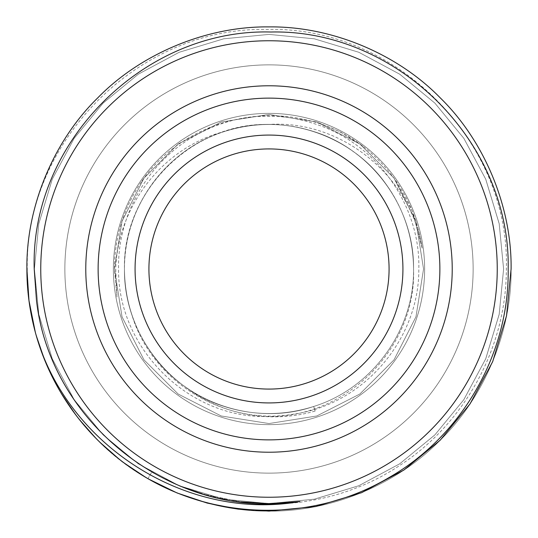 <?xml version="1.0" encoding="UTF-8"?>
<svg xmlns="http://www.w3.org/2000/svg" width="538" height="538" viewBox="0 0 538 538"><rect width="100%" height="100%" fill="white"/><g stroke="black" fill="none" stroke-linecap="round" stroke-linejoin="round"><path stroke-width="0.4" stroke-dasharray="2.69 2.02" d="M113.363 269A155.637 155.637 0 0 1 269 113.363A155.637 155.637 0 0 1 424.637 269A155.637 155.637 0 0 1 269 424.637A155.637 155.637 0 0 1 113.363 269A155.637 155.637 0 0 1 269 113.363A155.637 155.637 0 0 1 424.637 269A155.637 155.637 0 0 1 269 424.637A155.637 155.637 0 0 1 113.363 269A155.637 155.637 0 0 1 269 113.363A155.637 155.637 0 0 1 424.637 269A155.637 155.637 0 0 1 269 424.637A155.637 155.637 0 0 1 113.363 269M473.137 269A204.137 204.137 0 0 1 269 473.137A204.137 204.137 0 0 1 64.863 269A204.137 204.137 0 0 1 269 64.863A204.137 204.137 0 0 1 473.137 269A204.137 204.137 0 0 1 269 473.137A204.137 204.137 0 0 1 64.863 269A204.137 204.137 0 0 1 269 64.863A204.137 204.137 0 0 1 473.137 269M497.246 269A228.246 228.246 0 0 1 269 497.246A228.246 228.246 0 0 1 40.754 269A228.246 228.246 0 0 1 269 40.754A228.246 228.246 0 0 1 497.246 269A228.246 228.246 0 0 1 269 497.246A228.246 228.246 0 0 1 40.754 269A228.246 228.246 0 0 1 269 40.754A228.246 228.246 0 0 1 497.246 269M98.124 269A170.876 170.876 0 0 1 269 98.124A170.876 170.876 0 0 1 439.876 269A170.876 170.876 0 0 1 269 439.876A170.876 170.876 0 0 1 98.124 269M402.928 269A133.928 133.928 0 0 1 269 402.928A133.928 133.928 0 0 1 135.072 269A133.928 133.928 0 0 1 269 135.072A133.928 133.928 0 0 1 402.928 269M148.925 269A120.075 120.075 0 0 1 269 148.925A120.075 120.075 0 0 1 389.075 269A120.075 120.075 0 0 1 269 389.075A120.075 120.075 0 0 1 148.925 269M179.753 485.962C251.233 516.534 337.091 507.838 401.005 464.61C465.821 422.115 506.46 346.196 506.345 269C510.333 140.761 395.255 25.932 267.198 29.455C139.288 26.443 24.681 141.07 27.263 269C27.156 290.459 29.846 311.583 35.34 332.356A242.1 242.1 0 0 0 147.95 478.665L151.703 472.169L179.753 485.962M511.1 269C511.887 330.957 484.556 396.936 440.192 440.192C396.936 484.556 330.957 511.887 269 511.1C226.774 511.08 186.632 500.387 148.575 479.028C74.91 438.423 26.006 353.567 26.9 269C26.113 207.043 53.444 141.064 97.808 97.808C141.064 53.444 207.043 26.113 269 26.9C330.957 26.113 396.936 53.444 440.192 97.808C484.556 141.064 511.887 207.043 511.1 269C511.887 330.957 484.556 396.936 440.192 440.192C396.936 484.556 330.957 511.887 269 511.1C207.043 511.887 141.064 484.556 97.808 440.192C53.444 396.936 26.113 330.957 26.9 269C26.113 207.043 53.444 141.064 97.808 97.808C141.064 53.444 207.043 26.113 269 26.9C330.957 26.113 396.936 53.444 440.192 97.808C484.556 141.064 511.887 207.043 511.1 269C511.887 330.957 484.556 396.936 440.192 440.192C396.936 484.556 330.957 511.887 269 511.1C207.043 511.887 141.064 484.556 97.808 440.192C53.444 396.936 26.113 330.957 26.9 269C26.113 207.043 53.444 141.064 97.808 97.808C141.064 53.444 207.043 26.113 269 26.9C330.957 26.113 396.936 53.444 440.192 97.808C484.556 141.064 511.887 207.043 511.1 269C511.887 330.957 484.556 396.936 440.192 440.192C396.936 484.556 330.957 511.887 269 511.1C207.043 511.887 141.064 484.556 97.808 440.192C53.444 396.936 26.113 330.957 26.9 269C26.113 207.043 53.444 141.064 97.808 97.808C141.064 53.444 207.043 26.113 269 26.9C330.957 26.113 396.936 53.444 440.192 97.808C484.556 141.064 511.887 207.043 511.1 269C511.887 330.957 484.556 396.936 440.192 440.192C396.936 484.556 330.957 511.887 269 511.1C207.043 511.887 141.064 484.556 97.808 440.192C53.444 396.936 26.113 330.957 26.9 269C26.113 207.043 53.444 141.064 97.808 97.808C141.064 53.444 207.043 26.113 269 26.9C330.957 26.113 396.936 53.444 440.192 97.808C484.556 141.064 511.887 207.043 511.1 269C511.887 330.957 484.556 396.936 440.192 440.192C396.936 484.556 330.957 511.887 269 511.1C207.043 511.887 141.064 484.556 97.808 440.192C53.444 396.936 26.113 330.957 26.9 269C26.113 207.043 53.444 141.064 97.808 97.808C141.064 53.444 207.043 26.113 269 26.9C330.957 26.113 396.936 53.444 440.192 97.808C484.556 141.064 511.887 207.043 511.1 269L506.54 315.779L492.673 361.65L470.044 403.89L440.192 440.192M148.575 479.028L121.682 461.12L97.808 440.192L77.371 416.957L59.792 390.837L45.643 362.404L35.34 332.356L45.643 362.404L59.792 390.837L77.371 416.957L97.808 440.192L121.682 461.12L148.575 479.028L121.682 461.12L97.808 440.192L77.371 416.957L59.792 390.837L45.643 362.404L35.34 332.356L45.643 362.404L59.792 390.837L77.371 416.957L97.808 440.192L121.682 461.12L148.575 479.028L121.682 461.12L97.808 440.192L77.371 416.957L59.792 390.837L45.643 362.404L35.34 332.356L45.643 362.404L59.792 390.837L77.371 416.957L97.808 440.192L121.682 461.12L148.575 479.028L147.95 478.659L151.703 472.169L179.47 485.848L208.798 495.747L238.906 501.665L269 503.602L314.326 499.183L358.779 485.74L399.707 463.817L434.886 434.886L463.817 399.707L485.74 358.779L499.183 314.326L503.602 269L499.183 223.674L485.74 179.221L463.817 138.293L434.886 103.114L399.707 74.183L358.779 52.26L314.326 38.817L269 34.398L223.674 38.817L179.221 52.26L138.293 74.183L103.114 103.114L74.183 138.293L52.26 179.221L38.817 223.674L34.398 269L38.817 314.326L52.26 358.779L74.183 399.707L103.114 434.886L138.293 463.817L179.221 485.74L223.674 499.183L269 503.602L314.326 499.183L358.779 485.74L399.707 463.817L434.886 434.886L463.817 399.707L485.74 358.779L499.183 314.326L503.602 269L499.183 223.674L485.74 179.221L463.817 138.293L434.886 103.114L399.707 74.183L358.779 52.26L314.326 38.817L269 34.398L223.674 38.817L179.221 52.26L138.293 74.183L103.114 103.114L74.183 138.293L52.26 179.221L38.817 223.674L34.398 269L38.817 314.326L52.26 358.779L74.183 399.707L103.114 434.886L138.293 463.817L179.221 485.74L223.674 499.183L269 503.602L314.326 499.183L358.779 485.74L399.707 463.817L434.886 434.886L463.817 399.707L485.74 358.779L499.183 314.326L503.602 269L499.183 223.674L485.74 179.221L463.817 138.293L434.886 103.114L399.707 74.183L358.779 52.26L314.326 38.817L269 34.398L223.674 38.817L179.221 52.26L138.293 74.183L103.114 103.114L74.183 138.293L52.26 179.221L38.817 223.674L34.398 269L38.817 314.326L52.26 358.779L74.183 399.707L103.114 434.886L138.293 463.817L179.221 485.74L223.674 499.183L269 503.602L314.326 499.183L358.779 485.74L399.707 463.817L434.886 434.886L463.817 399.707L485.74 358.779L499.183 314.326L503.602 269L499.183 223.674L485.74 179.221L463.817 138.293L434.886 103.114L399.707 74.183L358.779 52.26L314.326 38.817L269 34.398L223.674 38.817L179.221 52.26L138.293 74.183L103.114 103.114L74.183 138.293L52.26 179.221L38.817 223.674L34.398 269L38.817 314.326L52.26 358.779L74.183 399.707L103.114 434.886L138.293 463.817L179.221 485.74L223.674 499.183L269 503.602L314.326 499.183L358.779 485.74L399.707 463.817L434.886 434.886L463.817 399.707L485.74 358.779L499.183 314.326L503.602 269L499.183 223.674L485.74 179.221L463.817 138.293L434.886 103.114L399.707 74.183L358.779 52.26L314.326 38.817L269 34.398L223.674 38.817L179.221 52.26L138.293 74.183L103.114 103.114L74.183 138.293L52.26 179.221L38.817 223.674L34.398 269L38.817 314.326L52.26 358.779L74.183 399.707L103.114 434.886L138.293 463.817L179.221 485.74L223.674 499.183L269 503.602L314.326 499.183L358.779 485.74L399.707 463.817L434.886 434.886L463.817 399.707L485.74 358.779L499.183 314.326L503.602 269L499.183 223.674L485.74 179.221L463.817 138.293L434.886 103.114L399.707 74.183L358.779 52.26L314.326 38.817L269 34.398L223.674 38.817L179.221 52.26L138.293 74.183L103.114 103.114L74.183 138.293L52.26 179.221L38.817 223.674L34.398 269L38.817 314.326L52.26 358.779L74.183 399.707L103.114 434.886L138.293 463.817L179.221 485.74L223.674 499.183L269 503.602L314.326 499.183L358.779 485.74L399.707 463.817L434.886 434.886L463.817 399.707L485.74 358.779L499.183 314.326L503.602 269L499.183 223.674L485.74 179.221L463.817 138.293L434.886 103.114L399.707 74.183L358.779 52.26L314.326 38.817L269 34.398L223.674 38.817L179.221 52.26L138.293 74.183L103.114 103.114L74.183 138.293L52.26 179.221L38.817 223.674L34.398 269L36.443 299.922M131.528 313.667A144.547 144.547 0 0 1 124.453 269C124.439 284.077 126.793 298.967 131.528 313.667C151.225 381.63 224.77 426.412 293.829 414.105C363.486 404.515 419.364 339.196 418.82 269C420.581 204.097 375.248 141.857 312.981 123.296C251.535 102.926 178.663 127.398 141.79 181.232C123.74 207.816 114.628 237.076 114.453 269L117.022 297.057L115.71 269C117.661 206.162 163.041 147.331 224.333 131.528C282.1 111.783 350.81 134.11 385.941 184.036C404.085 209.45 413.285 237.776 413.547 269C414.475 207.957 372.007 149.51 313.667 131.528C283.889 122.126 254.111 122.126 224.333 131.528C165.993 149.51 123.525 207.957 124.453 269A144.547 144.547 0 0 1 224.333 131.528M413.547 269C413.285 237.776 404.085 209.45 385.941 184.036C350.81 134.11 282.1 111.783 224.333 131.528C165.993 149.51 123.525 207.957 124.453 269C123.525 330.043 165.993 388.49 224.333 406.472C254.111 415.874 283.889 415.874 313.667 406.472C372.007 388.49 414.475 330.043 413.547 269C414.475 207.957 372.007 149.51 313.667 131.528C283.889 122.126 254.111 122.126 224.333 131.528C165.993 149.51 123.525 207.957 124.453 269C124.715 300.224 133.915 328.55 152.059 353.964C187.19 403.89 255.9 426.217 313.667 406.472C372.007 388.49 414.475 330.043 413.547 269C414.475 207.957 372.007 149.51 313.667 131.528C283.889 122.126 254.111 122.126 224.333 131.528C165.993 149.51 123.525 207.957 124.453 269C123.525 330.043 165.993 388.49 224.333 406.472C254.111 415.874 283.889 415.874 313.667 406.472C372.007 388.49 414.475 330.043 413.547 269C413.285 237.776 404.085 209.45 385.941 184.036C350.81 134.11 282.1 111.783 224.333 131.528C165.993 149.51 123.525 207.957 124.453 269C123.525 330.043 165.993 388.49 224.333 406.472C254.111 415.874 283.889 415.874 313.667 406.472C372.007 388.49 414.475 330.043 413.547 269C414.475 207.957 372.007 149.51 313.667 131.528C283.889 122.126 254.111 122.126 224.333 131.528C165.993 149.51 123.525 207.957 124.453 269C124.715 300.224 133.915 328.55 152.059 353.964C187.19 403.89 255.9 426.217 313.667 406.472C372.007 388.49 414.475 330.043 413.547 269C414.475 207.957 372.007 149.51 313.667 131.528C283.889 122.126 254.111 122.126 224.333 131.528C165.993 149.51 123.525 207.957 124.453 269C123.525 330.043 165.993 388.49 224.333 406.472C254.111 415.874 283.889 415.874 313.667 406.472C372.007 388.49 414.475 330.043 413.547 269C414.475 207.957 372.007 149.51 313.667 131.528C283.889 122.126 254.111 122.126 224.333 131.528C165.993 149.51 123.525 207.957 124.453 269C123.525 330.043 165.993 388.49 224.333 406.472C254.111 415.874 283.889 415.874 313.667 406.472C372.007 388.49 414.475 330.043 413.547 269C414.475 207.957 372.007 149.51 313.667 131.528C283.889 122.126 254.111 122.126 224.333 131.528C165.993 149.51 123.525 207.957 124.453 269C124.715 300.224 133.915 328.55 152.059 353.964C187.19 403.89 255.9 426.217 313.667 406.472C372.007 388.49 414.475 330.043 413.547 269C413.285 237.776 404.085 209.45 385.941 184.036C350.81 134.11 282.1 111.783 224.333 131.528C165.993 149.51 123.525 207.957 124.453 269C123.525 330.043 165.993 388.49 224.333 406.472C254.111 415.874 283.889 415.874 313.667 406.472C372.007 388.49 414.475 330.043 413.547 269C414.475 207.957 372.007 149.51 313.667 131.528C283.889 122.126 254.111 122.126 224.333 131.528C165.993 149.51 123.525 207.957 124.453 269C123.525 330.043 165.993 388.49 224.333 406.472C254.111 415.874 283.889 415.874 313.667 406.472C372.007 388.49 414.475 330.043 413.547 269C414.475 207.957 372.007 149.51 313.667 131.528C283.889 122.126 254.111 122.126 224.333 131.528C165.993 149.51 123.525 207.957 124.453 269C123.525 330.043 165.993 388.49 224.333 406.472C254.111 415.874 283.889 415.874 313.667 406.472C372.007 388.49 414.475 330.043 413.547 269C413.285 237.776 404.085 209.45 385.941 184.036C350.81 134.11 282.1 111.783 224.333 131.528C165.993 149.51 123.525 207.957 124.453 269C123.525 330.043 165.993 388.49 224.333 406.472C254.111 415.874 283.889 415.874 313.667 406.472C372.007 388.49 414.475 330.043 413.547 269C413.285 237.776 404.085 209.45 385.941 184.036C350.81 134.11 282.1 111.783 224.333 131.528C165.993 149.51 123.525 207.957 124.453 269C124.715 300.224 133.915 328.55 152.059 353.964C187.19 403.89 255.9 426.217 313.667 406.472C372.007 388.49 414.475 330.043 413.547 269C414.475 207.957 372.007 149.51 313.667 131.528C283.889 122.126 254.111 122.126 224.333 131.528C165.993 149.51 123.525 207.957 124.453 269C123.525 330.043 165.993 388.49 224.333 406.472C254.111 415.874 283.889 415.874 313.667 406.472C372.007 388.49 414.475 330.043 413.547 269C413.285 237.776 404.085 209.45 385.941 184.036C350.81 134.11 282.1 111.783 224.333 131.528C165.993 149.51 123.525 207.957 124.453 269C123.525 330.043 165.993 388.49 224.333 406.472C254.111 415.874 283.889 415.874 313.667 406.472C372.007 388.49 414.475 330.043 413.547 269C416.466 348.268 345.463 418.746 266.653 416.486C188.031 418.241 117.398 347.595 118.595 269C117.244 212.328 151.312 156.76 202.187 131.924C252.692 105.925 317.346 111.615 362.726 146.114C396.062 172.348 415.867 206.35 422.135 248.132C410.36 176.114 341.919 119.759 269 124.453A144.547 144.547 0 0 1 413.547 269C414.475 330.043 372.007 388.49 313.667 406.472C255.9 426.217 187.19 403.89 152.059 353.964C133.915 328.55 124.715 300.224 124.453 269C122.482 191.784 191.736 122.435 269 124.453M184.036 385.941C220.688 413.063 270.473 420.743 313.667 406.472L315.154 411.039C270.412 424.119 220.641 414.798 184.036 385.941C221.024 413.056 270.237 420.803 313.667 406.472L315.154 411.039M268.637 503.602L223.398 499.123L179.046 485.673L138.212 463.763L103.114 434.886L74.183 399.707L52.26 358.779L38.817 314.326L34.398 269L38.817 223.674L52.26 179.221L74.183 138.293L103.114 103.114L138.293 74.183L179.221 52.26L223.674 38.817L269 34.398L314.326 38.817L358.779 52.26L399.707 74.183L434.886 103.114L463.817 138.293L485.74 179.221L499.183 223.674L503.602 269L499.183 314.326L485.74 358.779L463.817 399.707L434.886 434.886L399.707 463.817L358.779 485.74L314.326 499.183L269 503.602L223.674 499.183L179.221 485.74L138.293 463.817L103.114 434.886L74.183 399.707L52.26 358.779L38.817 314.326L34.398 269L38.817 223.674L52.26 179.221L74.183 138.293L103.114 103.114L138.293 74.183L179.221 52.26L223.674 38.817L269 34.398L314.326 38.817L358.779 52.26L399.707 74.183L434.886 103.114L463.817 138.293L485.74 179.221L499.183 223.674L503.602 269L499.183 314.326L485.74 358.779L463.817 399.707L434.886 434.886L399.707 463.817L358.779 485.74L314.326 499.183L269 503.602L223.674 499.183L179.221 485.74L138.293 463.817L103.114 434.886L74.183 399.707L52.26 358.779L38.817 314.326L34.398 269L38.817 223.674L52.26 179.221L74.183 138.293L103.114 103.114L138.293 74.183L179.221 52.26L223.674 38.817L269 34.398L314.326 38.817L358.779 52.26L399.707 74.183L434.886 103.114L463.817 138.293L485.74 179.221L499.183 223.674L503.602 269L499.183 314.326L485.74 358.779L463.817 399.707L434.886 434.886L399.707 463.817L358.779 485.74L314.326 499.183L269 503.602L223.674 499.183L179.221 485.74L138.293 463.817L103.114 434.886L74.183 399.707L52.26 358.779L38.817 314.326L34.398 269L38.817 223.674L52.26 179.221L74.183 138.293L103.114 103.114L138.293 74.183L179.221 52.26L223.674 38.817L269 34.398L314.326 38.817L358.779 52.26L399.707 74.183L434.886 103.114L463.817 138.293L485.74 179.221L499.183 223.674L503.602 269L499.183 314.326L485.74 358.779L463.817 399.707L434.886 434.886L399.707 463.817L358.779 485.74L314.326 499.183L269 503.602L223.674 499.183L179.221 485.74L138.293 463.817L103.114 434.886L74.183 399.707L52.26 358.779L38.817 314.326L34.398 269L38.817 223.674L52.26 179.221L74.183 138.293L103.114 103.114L138.293 74.183L179.221 52.26L223.674 38.817L269 34.398L314.326 38.817L358.779 52.26L399.707 74.183L434.886 103.114L463.817 138.293L485.74 179.221L499.183 223.674L503.602 269L499.183 314.326L485.74 358.779L463.817 399.707L434.886 434.886L399.707 463.817L358.779 485.74L314.326 499.183L269 503.602L223.674 499.183L179.221 485.74L138.293 463.817L103.114 434.886L74.183 399.707L52.26 358.779L38.817 314.326L34.398 269L38.817 223.674L52.26 179.221L74.183 138.293L103.114 103.114L138.293 74.183L179.221 52.26L223.674 38.817L269 34.398L314.326 38.817L358.779 52.26L399.707 74.183L434.886 103.114L463.817 138.293L485.74 179.221L499.183 223.674L503.602 269L499.183 314.326L485.74 358.779L463.817 399.707L434.886 434.886L399.707 463.817L358.779 485.74L314.326 499.183L269 503.602L223.674 499.183L179.221 485.74L138.293 463.817L103.114 434.886L74.183 399.707L52.26 358.779L38.817 314.326L34.398 269L38.817 223.674L52.26 179.221L74.183 138.293L103.114 103.114L138.293 74.183L179.221 52.26L223.674 38.817L269 34.398L314.326 38.817L358.779 52.26L399.707 74.183L434.886 103.114L463.817 138.293L485.74 179.221L499.183 223.674L503.602 269L499.183 314.326L485.74 358.779L463.817 399.707L434.886 434.886L399.707 463.817L358.779 485.74L314.326 499.183L269 503.602M241.031 501.927L202.591 494.005M422.135 248.132L412.357 211.259L394.031 178.159L359.841 143.969L316.761 122.018L269 114.453L221.239 122.018L178.159 143.969L143.969 178.159L122.018 221.239L114.453 269L122.018 316.761L143.969 359.841L178.159 394.031L221.239 415.982L269 423.547L316.761 415.982L359.841 394.031L394.031 359.841L415.982 316.761L423.547 269L415.982 221.239L394.031 178.159L359.841 143.969L316.761 122.018L269 114.453L221.239 122.018L178.159 143.969L143.969 178.159L122.018 221.239L114.453 269L122.018 316.761L143.969 359.841L178.159 394.031L221.239 415.982L269 423.547L316.761 415.982L359.841 394.031L394.031 359.841L415.982 316.761L423.547 269L415.982 221.239L394.031 178.159L359.841 143.969L316.761 122.018L269 114.453L221.239 122.018L178.159 143.969L143.969 178.159L122.018 221.239L114.453 269L122.018 316.761L143.969 359.841L178.159 394.031L221.239 415.982L269 423.547L316.761 415.982L359.841 394.031L394.031 359.841L415.982 316.761L423.547 269L415.982 221.239L394.031 178.159L359.841 143.969L316.761 122.018L269 114.453L221.239 122.018L178.159 143.969L143.969 178.159L122.018 221.239L114.453 269L122.018 316.761L143.969 359.841L178.159 394.031L221.239 415.982L269 423.547L316.761 415.982L359.841 394.031L394.031 359.841L415.982 316.761L423.547 269L415.982 221.239L394.031 178.159L359.841 143.969L316.761 122.018L269 114.453L221.239 122.018L178.159 143.969L143.969 178.159L122.018 221.239L114.453 269L122.018 316.761L143.969 359.841L178.159 394.031L221.239 415.982L269 423.547L316.761 415.982L359.841 394.031L394.031 359.841L415.982 316.761L423.547 269L415.982 221.239L394.031 178.159L359.841 143.969L316.761 122.018L269 114.453L221.239 122.018L178.159 143.969L143.969 178.159L122.018 221.239L114.453 269L122.018 316.761L143.969 359.841L178.159 394.031L221.239 415.982L269 423.547L316.761 415.982L359.841 394.031L394.031 359.841L415.982 316.761L423.547 269L415.982 221.239L394.031 178.159L359.841 143.969L316.761 122.018L269 114.453L221.239 122.018L178.159 143.969L143.969 178.159L122.018 221.239L114.453 269L122.018 316.761L143.969 359.841L178.159 394.031L221.239 415.982L269 423.547L316.761 415.982L359.841 394.031L394.031 359.841L415.982 316.761L423.547 269L415.982 221.239L394.031 178.159L359.841 143.969L316.761 122.018L269 114.453L221.239 122.018L178.159 143.969L143.969 178.159L122.018 221.239L114.453 269L122.018 316.761L143.969 359.841L178.159 394.031L221.239 415.982L269 423.547L316.761 415.982L359.841 394.031L394.031 359.841L415.982 316.761L423.547 269L415.982 221.239L394.031 178.159L359.841 143.969L316.761 122.018L269 114.453L221.239 122.018L178.159 143.969L143.969 178.159L122.018 221.239L114.453 269L122.018 316.761L143.969 359.841L178.159 394.031L221.239 415.982L269 423.547L316.761 415.982L359.841 394.031L394.031 359.841L415.982 316.761L423.547 269L415.982 221.239L394.031 178.159L359.841 143.969L316.761 122.018L269 114.453L221.239 122.018L178.159 143.969L143.969 178.159L141.79 181.232M362.726 146.114L340.621 132.045L316.761 122.018L269 114.453L221.239 122.018L178.159 143.969L143.969 178.159L122.018 221.239L114.453 269L122.018 316.761L143.969 359.841L178.159 394.031L221.239 415.982L269 423.547L316.761 415.982L359.841 394.031L394.031 359.841L415.982 316.761L423.547 269L415.982 221.239L394.031 178.159L359.841 143.969L316.761 122.018L269 114.453L221.239 122.018L178.159 143.969L143.969 178.159L122.018 221.239L114.453 269L122.018 316.761L143.969 359.841L178.159 394.031L221.239 415.982L269 423.547L316.761 415.982L359.841 394.031L394.031 359.841L415.982 316.761L423.547 269L415.982 221.239L394.031 178.159L359.841 143.969L316.761 122.018L269 114.453L221.239 122.018L178.159 143.969L143.969 178.159L122.018 221.239L114.453 269L122.018 316.761L143.969 359.841L178.159 394.031L221.239 415.982L269 423.547L316.761 415.982L359.841 394.031L394.031 359.841L415.982 316.761L423.547 269L415.982 221.239L394.031 178.159L359.841 143.969L316.761 122.018L269 114.453L221.239 122.018L178.159 143.969L143.969 178.159L122.018 221.239L114.453 269L122.018 316.761L143.969 359.841L178.159 394.031L221.239 415.982L269 423.547L316.761 415.982L359.841 394.031L394.031 359.841L415.982 316.761L423.547 269L415.982 221.239L394.031 178.159L359.841 143.969L316.761 122.018L269 114.453L221.239 122.018L178.159 143.969L143.969 178.159L122.018 221.239L114.453 269L122.018 316.761L143.969 359.841L178.159 394.031L221.239 415.982L269 423.547L316.761 415.982L359.841 394.031L394.031 359.841L415.982 316.761L423.547 269L415.982 221.239L394.031 178.159L359.841 143.969L316.761 122.018L269 114.453L221.239 122.018L178.159 143.969L143.969 178.159L122.018 221.239L114.453 269L122.018 316.761L143.969 359.841L178.159 394.031L221.239 415.982L269 423.547L316.761 415.982L359.841 394.031L394.031 359.841L415.982 316.761L423.547 269L415.982 221.239L394.031 178.159L359.841 143.969L316.761 122.018L269 114.453L221.239 122.018L178.159 143.969L143.969 178.159L122.018 221.239L114.453 269L122.018 316.761L143.969 359.841L178.159 394.031L221.239 415.982L269 423.547L316.761 415.982L359.841 394.031L394.031 359.841L415.982 316.761L423.547 269L415.982 221.239L394.031 178.159L359.841 143.969L316.761 122.018L269 114.453L221.239 122.018L178.159 143.969L143.969 178.159L122.018 221.239L114.453 269L122.018 316.761L143.969 359.841L178.159 394.031L221.239 415.982L269 423.547L316.761 415.982L359.841 394.031L394.031 359.841L415.982 316.761L423.547 269L415.982 221.239L394.031 178.159L359.841 143.969L316.761 122.018L269 114.453L221.239 122.018L178.159 143.969L143.969 178.159L122.018 221.239L114.453 269L122.018 316.761L143.969 359.841L178.159 394.031L221.239 415.982L269 423.547L316.761 415.982L359.841 394.031L394.031 359.841L415.982 316.761L423.547 269L415.982 221.239L394.031 178.159L359.841 143.969L316.761 122.018L269 114.453L221.239 122.018L178.159 143.969L143.969 178.159L122.018 221.239L114.453 269L117.022 297.057"/><path stroke-width="0.81" d="M85.777 269A183.223 183.223 0 0 1 269 85.777A183.223 183.223 0 0 1 452.223 269A183.223 183.223 0 0 1 269 452.223A183.223 183.223 0 0 1 85.777 269M98.124 269A170.876 170.876 0 0 1 269 98.124A170.876 170.876 0 0 1 439.876 269A170.876 170.876 0 0 1 269 439.876A170.876 170.876 0 0 1 98.124 269M402.928 269A133.928 133.928 0 0 1 269 402.928A133.928 133.928 0 0 1 135.072 269A133.928 133.928 0 0 1 269 135.072A133.928 133.928 0 0 1 402.928 269M148.925 269A120.075 120.075 0 0 1 269 148.925A120.075 120.075 0 0 1 389.075 269A120.075 120.075 0 0 1 269 389.075A120.075 120.075 0 0 1 148.925 269M440.192 440.192L403.89 470.044L361.65 492.673L315.779 506.54L269 511.1L238.119 509.123L207.224 503.084L177.11 492.983L148.575 479.028C221.885 521.228 316.546 520.663 389.095 477.522C462.081 435.841 509.446 353.271 508.175 269C510.696 142.577 397.495 29.012 270.769 32.018C144.265 28.427 30.195 142.22 34.217 269L36.443 299.922C50.074 424.778 175.529 521.073 299.922 501.557C185.993 521.712 65.616 444.334 35.34 332.356L28.985 300.681L26.9 269L28.985 300.681L35.34 332.356L28.985 300.681L26.9 269L28.985 300.681L35.34 332.356C29.677 311.246 26.866 290.123 26.9 269C26.113 207.043 53.444 141.064 97.808 97.808C141.064 53.444 207.043 26.113 269 26.9C330.957 26.113 396.936 53.444 440.192 97.808C484.556 141.064 511.887 207.043 511.1 269L506.54 315.779L492.673 361.65L470.044 403.89L440.192 440.192L403.89 470.044L361.65 492.673L315.779 506.54L269 511.1L238.119 509.123L207.224 503.084L177.11 492.983L148.575 479.028A242.1 242.1 0 0 1 35.34 332.356L28.985 300.681L26.9 269C26.113 207.043 53.444 141.064 97.808 97.808C141.064 53.444 207.043 26.113 269 26.9C330.957 26.113 396.936 53.444 440.192 97.808C484.556 141.064 511.887 207.043 511.1 269L506.54 315.779L492.673 361.65L470.044 403.89L440.192 440.192L403.89 470.044L361.65 492.673L315.779 506.54L269 511.1L238.119 509.123L207.224 503.084L177.11 492.983L148.575 479.028L177.11 492.983L207.224 503.084L238.119 509.123L269 511.1L315.779 506.54L361.65 492.673L403.89 470.044L440.192 440.192L470.044 403.89L492.673 361.65L506.54 315.779L511.1 269L506.54 315.779L492.673 361.65L470.044 403.89L440.192 440.192L403.89 470.044L361.65 492.673L315.779 506.54L269 511.1L238.119 509.123L207.224 503.084L177.11 492.983L148.575 479.028L177.11 492.983L207.224 503.084L238.119 509.123L269 511.1L315.779 506.54L361.65 492.673L403.89 470.044L440.192 440.192L470.044 403.89L492.673 361.65L506.54 315.779L511.1 269C511.887 207.043 484.556 141.064 440.192 97.808C396.936 53.444 330.957 26.113 269 26.9C207.043 26.113 141.064 53.444 97.808 97.808C53.444 141.064 26.113 207.043 26.9 269C26.113 207.043 53.444 141.064 97.808 97.808C141.064 53.444 207.043 26.113 269 26.9C330.957 26.113 396.936 53.444 440.192 97.808C484.556 141.064 511.887 207.043 511.1 269C511.887 207.043 484.556 141.064 440.192 97.808C396.936 53.444 330.957 26.113 269 26.9C207.043 26.113 141.064 53.444 97.808 97.808C53.444 141.064 26.113 207.043 26.9 269C26.113 207.043 53.444 141.064 97.808 97.808C141.064 53.444 207.043 26.113 269 26.9C330.957 26.113 396.936 53.444 440.192 97.808C484.556 141.064 511.887 207.043 511.1 269M497.246 269A228.246 228.246 0 0 1 269 497.246A228.246 228.246 0 0 1 40.754 269A228.246 228.246 0 0 1 269 40.754A228.246 228.246 0 0 1 497.246 269M299.922 501.557L268.637 503.602M269 503.602L241.031 501.927M202.591 494.005L179.753 485.962"/></g></svg>
